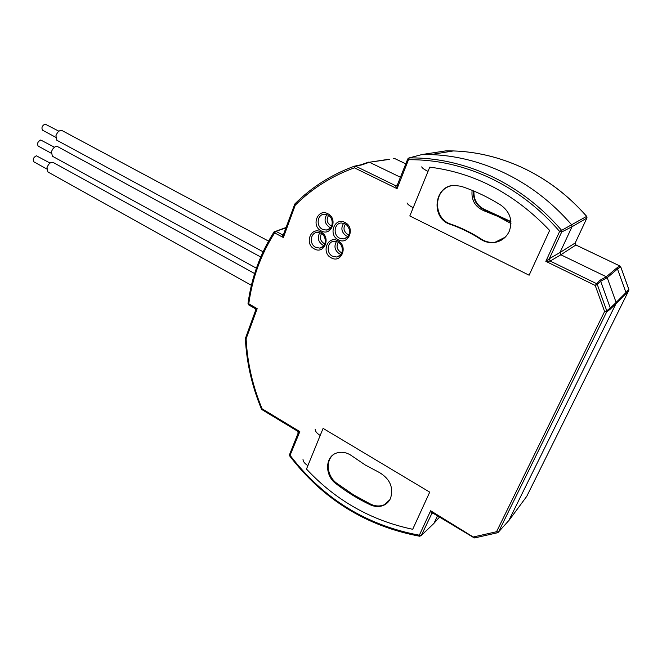<?xml version="1.0" encoding="UTF-8"?>
<svg xmlns="http://www.w3.org/2000/svg" width="662" height="662" viewBox="0 0 662 662"><rect width="100%" height="100%" fill="white"/><g stroke="black" fill="none" stroke-linecap="round" stroke-linejoin="round"><path stroke-width="0.99" d="M501.175 205.344C510.212 212.154 512.901 220.818 509.243 231.336C506.149 237.732 501.142 241.465 494.241 242.54C489.491 243.078 485.056 242.044 480.935 239.421C471.145 233.082 460.942 228.059 450.309 224.352C430.391 218.493 433.85 185.211 454.595 185.368L461.191 186.32C475.035 190.913 488.366 197.259 501.175 205.344M390.547 498.345C393.725 487.489 389.984 478.866 379.318 472.461L365.341 465.055L352.201 456.126C346.987 452.378 341.749 451.36 336.495 453.065C324.934 456.664 324.612 475.506 335.866 483.616C346.549 491.899 357.952 498.933 370.091 504.734C374.874 506.918 379.425 507.1 383.728 505.272C386.815 503.848 389.091 501.539 390.547 498.345M407.056 202.961C407.535 204.277 409.588 205.857 413.204 207.686L409.819 215.969L529.12 275.21L549.634 230.45C514.953 193.941 474.993 172.84 429.754 167.147L413.204 207.686M501.043 240.323L496.541 241.522M421.694 166.882C422.232 168.082 424.342 169.588 428.024 171.384M472.114 190.35C471.121 200.114 475.084 206.933 483.988 210.797L497.741 216.342L510.965 223.508M473.918 191.095C473.603 200.23 477.608 206.552 485.941 210.053L510.907 221.547M386.252 503.037L388.329 501.846M303.014 459.519C303.105 461.563 304.727 463.607 307.88 465.643L306.481 469.068C335.791 500.472 371.2 520.547 412.699 529.286L429.721 492.139L323.097 428.372L320.201 435.455C316.999 433.436 315.327 431.45 315.195 429.481M46.737 168.975L33.803 161.785C32.587 159.376 33.439 157.382 36.352 155.777L50.064 163.059M47.912 171.963L46.977 167.66C48.616 163.597 50.701 161.876 53.241 162.488L254.63 273.563M55.649 137.257L42.567 130.199C41.267 127.7 42.111 125.656 45.082 124.067L58.893 131.217M56.907 140.278L55.914 135.751C57.511 131.713 59.58 130 62.104 130.604L268.532 241.1M51.164 153.195L38.164 146.07C36.907 143.621 37.751 141.602 40.696 140.005L54.458 147.221M52.389 156.207L51.421 151.788C53.034 147.742 55.111 146.021 57.652 146.633L260.737 256.997M387.477 502.748L384.498 504.651C380.162 506.546 375.569 506.389 370.72 504.179L353.392 494.771L336.528 483.103C326.912 476.061 325.282 460.487 333.59 454.537M450.4 186.014C432.956 190.582 433.428 218.981 450.888 224.137C461.505 227.836 471.7 232.85 481.473 239.181C485.693 241.853 490.228 242.88 495.077 242.251L500.282 240.728M510.94 222.043L485.453 210.243C476.979 206.652 472.982 200.205 473.462 190.904M497.667 532.703L496.533 531.727L604.588 311.521L606.74 310.784L610.29 308.045L600.674 281.309L597.298 284.519L595.221 285.454L545.827 261.333L549.328 258.718L550.205 261.06L545.827 261.333L559.622 231.452L586.648 216.375M408.255 158.276L409.19 157.904C436.539 157.581 463.632 163.572 490.501 175.877C517.361 188.463 540.995 206.536 561.409 230.095L561.69 231.99L549.328 258.718L560.002 252.52L572.001 226.743L571.736 224.906C551.76 201.844 528.566 184.168 502.168 171.888C478.692 161.172 454.893 155.405 430.78 154.585L422.166 154.503L409.215 157.904L397.068 188.67L395.437 185.6L397.274 185.137M508.813 520.539L616.024 303.618L616.123 302.443L607.219 277.692L600.674 281.309L599.772 280.365L606.326 276.766L560.863 254.796L550.205 261.06L596.371 283.568L597.298 284.519L606.74 310.784L606.64 312.001L498.503 532L509.252 520.051L526.77 496.326L628.743 290.552L628.834 289.352L620.741 266.869M400.436 177.242L369.404 162.24L362.006 164.846L355.635 166.195L395.437 185.6L397.308 184.988M389.471 159.385L369.404 162.24L388.925 159.252M606.326 276.774L616.636 268.093L617.497 268.979L607.219 277.692L606.326 276.774M432.063 513.025L421.297 535.475L434.015 523.286L437.466 515.872M445.89 150.862L422.166 154.503L409.19 157.904L407.759 158.921M616.636 268.093L619.872 266.016L620.716 266.894L617.497 268.979L625.979 292.546L628.826 289.435L620.733 266.836L619.938 266.05M616.123 302.443L625.979 292.546L625.88 293.671L616.024 303.618L610.198 309.228L610.29 308.045L616.123 302.443M368.684 162.107L360.931 164.788L368.842 162.099M294.962 203.83L295.252 205.203L283.361 237.526L282.029 234.555L283.667 233.984L283.361 237.526L274.631 232.892L274.134 231.758M397.399 184.839L397.068 188.67L354.393 167.825L354.443 166.179L355.635 166.195L354.393 167.825C331.538 176.15 311.827 188.604 295.252 205.203L294.54 204.401M396.232 185.741L397.2 185.327L407.709 159.046L408.653 159.724C435.762 159.426 462.647 165.392 489.301 177.623C515.938 190.126 539.381 208.067 559.622 231.452L561.69 231.99L572.001 226.743L586.871 218.088L586.623 216.342C567.855 194.959 546.059 178.558 521.251 167.138C498.983 157.084 476.35 151.681 453.362 150.936L445.832 150.862M248.027 303.353L257.179 308.682L255.598 310.354M274.548 231.369L275.864 231.295L274.631 232.892C260.894 254.465 252.272 278.139 248.755 303.924L248.747 304.95L254.928 308.451L257.179 308.682L246.107 338.787L245.362 338.481M261.424 408.95L262.078 408.785L299.828 431.624L298.173 432.998M297.519 431.152L299.828 431.624L289.757 456.035C323.097 499.462 366.409 526.199 419.691 536.237M419.956 536.137L419.344 535.21L430.639 510.758L432.824 513.067L431.392 513.638L430.639 510.758L474.704 537.908L497.493 532.761M473.678 537.577L432.898 513.108M575.857 244.998L560.863 254.796L560.002 252.52L575.204 242.971M394.626 158.516L393.476 158.367M283.559 234.29L282.029 234.555L275.864 231.295L285.885 227.951M361.262 164.714L362.006 164.846M586.913 217.997L575.22 242.946L576.031 245.089L619.922 266L576.006 245.039L575.096 243.335M526.497 496.682L526.811 496.243M498.006 532.529L498.503 532L496.533 531.727L473.793 536.874L473.512 537.693L474.571 537.933M432.021 513.033L432.642 512.942M289.625 454.397L290.246 455.564C323.412 498.734 366.442 525.28 419.344 535.21L421.297 535.475L419.749 536.245M439.494 517.105L433.56 523.783M483.988 210.797L485.941 210.053M307.88 465.643L320.201 435.455M370.72 504.179L370.091 504.734M336.528 483.103L335.866 483.616M481.473 239.181L480.935 239.421M450.888 224.137L450.309 224.352M347.889 236.516L346.3 235.912C341.526 232.412 340.649 228.183 343.644 223.235M345.473 224.054C342.982 228.018 343.661 231.427 347.517 234.274L348.907 234.787M338.299 239.801C327.756 234.845 334.658 216.764 344.993 222.506C355.684 227.505 348.551 245.685 338.299 239.801M346.201 238.006L343.446 238.924C352.937 236.417 349.801 226.147 344.919 223.739L341.369 222.978C334.169 223.168 332.763 235.043 339.54 238.146L343.446 238.924L347.252 237.211M330.677 227.695L329.436 227.198C324.703 223.706 323.834 219.486 326.821 214.554M328.592 215.44C326.176 219.395 326.863 222.771 330.652 225.577L331.687 225.99M321.26 230.939C310.859 226.056 317.611 208.042 327.806 213.718C338.348 218.634 331.372 236.748 321.26 230.939M328.824 229.275L326.242 230.07C333.698 229.846 334.062 217.641 327.756 214.951L324.38 214.198C317.222 214.306 315.766 226.222 322.502 229.3L326.242 230.07L329.833 228.58M323.95 245.528L322.626 244.998C318.058 241.647 317.115 237.55 319.812 232.701M321.575 233.578C319.448 237.451 320.201 240.711 323.85 243.376L324.877 243.79M314.409 248.953C304.106 244.021 310.776 226.23 320.88 231.94C331.331 236.905 324.438 254.796 314.409 248.953M322.179 247.207L319.547 248.093C326.846 247.696 326.978 235.846 320.83 233.14L317.305 232.379C310.329 232.619 309.071 244.245 315.658 247.307L319.547 248.093L323.048 246.545M341.021 254.407L339.341 253.778C334.74 250.418 333.78 246.314 336.486 241.456M338.299 242.259C336.106 246.14 336.859 249.433 340.558 252.139L341.94 252.652M331.298 257.882C320.855 252.876 327.665 235.027 337.91 240.803C348.502 245.842 341.46 263.799 331.298 257.882M339.333 256.012L336.602 257.005C344.075 256.36 343.934 244.733 337.843 241.994L334.136 241.225C327.136 241.564 325.919 253.132 332.539 256.219L336.602 257.005L340.285 255.259M610.198 309.228L606.64 312.001L604.588 311.521L595.221 285.454L599.772 280.365M245.494 337.843L246.107 338.787C247.331 362.759 252.652 386.087 262.078 408.785L262.028 409.67L297.561 431.177L298.198 432.948L289.517 454.645L289.749 456.027M405.789 163.845L394.436 158.425L405.806 163.812M628.768 290.494L625.88 293.671M295.012 203.813C311.678 187.114 331.505 174.553 354.484 166.154M384.341 504.717L383.728 505.272M494.762 242.292L494.241 242.54M251.395 285.322L47.805 171.897M263.079 251.775L56.808 140.228M256.401 268.201L52.281 156.149M495.093 242.251L505.255 237.153M430.78 154.585L453.362 150.936C476.383 151.672 499.04 157.076 521.325 167.147C546.133 178.566 567.913 194.959 586.664 216.325M283.502 234.456L294.797 203.995C311.496 187.222 331.381 174.619 354.443 166.179L361.353 164.706M248.747 304.95L248.01 303.494C251.535 277.543 260.207 253.687 274.018 231.94L286.05 227.505M254.928 308.451L255.664 310.188L245.362 338.588C246.603 362.693 251.957 386.153 261.432 408.975L262.028 409.67M396.902 185.517L396.199 185.749M586.995 217.74L586.673 216.342M628.892 289.964L628.85 289.41M421.264 535.533L433.478 523.832M384.523 504.643L389.86 499.702"/></g></svg>
